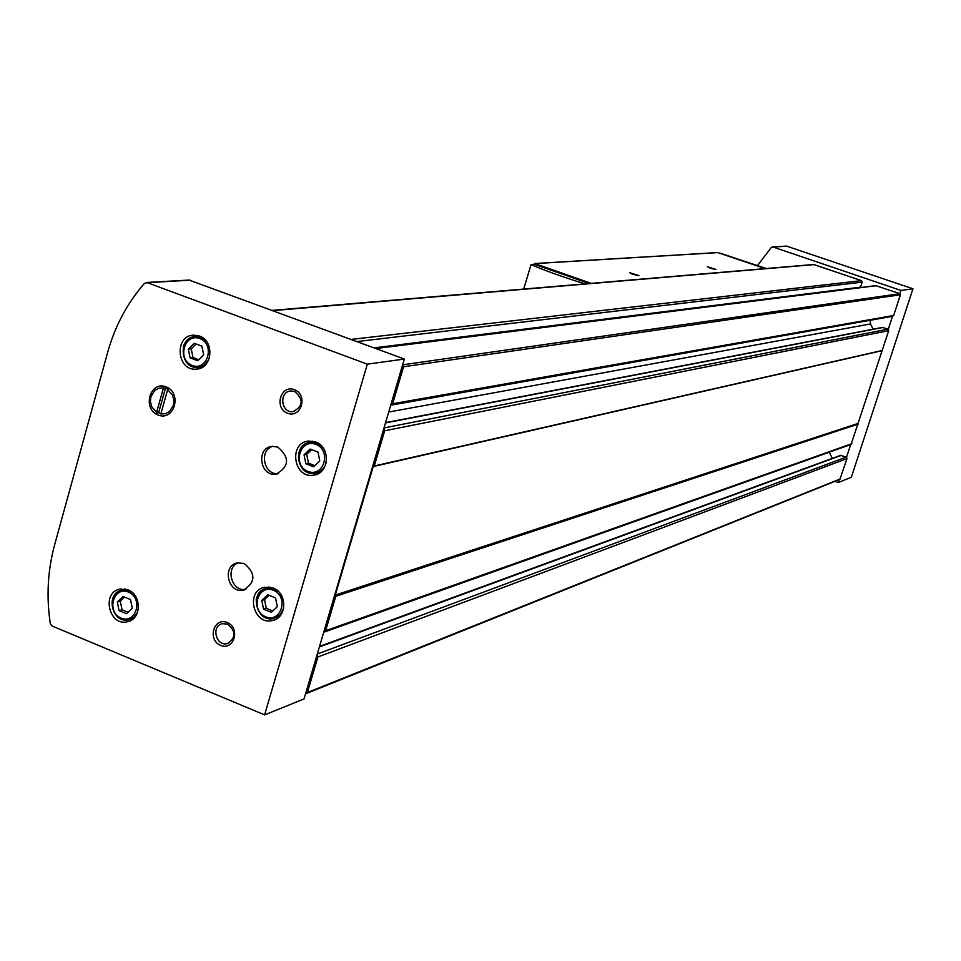 <?xml version="1.0" encoding="UTF-8"?>
<svg xmlns="http://www.w3.org/2000/svg" width="961" height="961" viewBox="0 0 961 961"><rect width="100%" height="100%" fill="white"/><g stroke="black" fill="none" stroke-linecap="round" stroke-linejoin="round"><path stroke-width="1.44" d="M107.692 352.255C114.996 326.091 127.248 303.135 144.45 283.387L147.237 282.654L367.318 364.159L404.353 359.042L402.635 364.832L403.56 366.778L392.653 403.74L390.731 405.17L383.895 428.33L384.676 430.768L374.273 465.989L373.216 466.541L335.269 595.111L335.809 596.276L325.635 630.74L323.773 632.074L317.13 654.561L317.899 656.964L307.388 692.533L305.682 693.386L304.048 698.923L264.623 714.888L52.146 626.031L50.296 623.545C46.26 596.589 47.702 570.329 54.645 544.755L107.692 352.255M757.712 265.32L771.323 247.421L772.98 247.013L900.95 290.438L899.892 293.682L900.421 294.763L893.67 315.472L892.685 316.289L391.271 405.11M188.344 349.143L194.23 343.269L201.894 346.152L203.672 354.909L197.774 360.771L190.11 357.888L188.344 349.143L191.203 348.831L196.08 343.966M117.326 602.03L123.044 596.493L130.516 599.568L132.27 608.181L126.54 613.707L119.068 610.631L117.326 602.03L120.293 601.19L124.522 597.105M304.048 454.901L310.127 449.051L318.007 452.078L319.797 460.956L313.718 466.782L305.85 463.755L304.048 454.901L306.703 454.349L311.616 449.628M261.8 600.421L267.771 594.775L275.531 597.91L277.309 606.691L271.326 612.337L263.578 609.19L261.8 600.421L264.515 599.568L269.044 595.291M189.065 280.059L404.353 359.042M272.167 310.391L813.619 264.503L861.488 280.636L862.233 282.138L860.359 287.579M875.783 285.645L899.892 293.682L402.635 364.832L390.731 405.17M839.253 479.635L838.304 482.542L835.001 481.341M840.539 455.382L846.257 457.1L846.989 458.601L839.842 479.395L306.739 693.349M882.39 327.425L887.976 329.142L888.721 330.656L851.074 444.426L324.638 631.93M383.895 428.33L323.773 632.074M882.258 350.465L374.273 465.989M858.233 424.101L335.809 596.276M317.13 654.561L305.682 693.386M881.621 350.777L373.216 466.541M857.921 423.465L335.269 595.111M873.093 329.203L870.51 323.941L870.161 320.277M829.259 452.187L832.286 458.397M367.318 364.159L264.623 714.888M166.085 386.851C149.868 380.508 141.952 408.954 158.181 415.068C174.373 421.507 182.41 392.941 166.085 386.851M277.813 447.069L272.143 446.348C255.71 447.67 259.95 477.064 276.143 474.133C289.369 466.614 289.934 457.592 277.813 447.069M244.226 563.506L237.631 562.858C221.619 565.32 227.877 594.126 243.553 590.09C255.722 582.318 255.938 573.453 244.226 563.506M294.378 389.649C280.6 384.34 273.765 408.149 287.567 413.254C301.334 418.648 308.253 394.755 294.378 389.649M227.204 622.5C213.738 616.878 207.108 639.978 220.598 645.396C234.04 651.077 240.755 627.905 227.204 622.5M199.383 336.038L193.858 335.137C174.001 335.197 176.512 371.198 196.212 369.132C212.369 368.976 215.084 340.999 199.383 336.038M127.981 589.862L120.161 589.045C101.217 591.988 108.833 626.632 127.357 621.767C141.531 619.497 142.024 594.787 127.981 589.862M315.58 441.94L308.577 441.051C288.264 442.685 293.525 478.878 313.538 475.178C329.335 473.773 330.992 446.937 315.58 441.94M273.08 588L264.671 587.243C245.007 590.667 253.44 625.899 272.624 620.482C287.135 617.839 287.507 592.973 273.08 588M892.505 316.313L888.276 329.299M786.578 246.124L912.95 288.781L900.95 290.438M850.689 444.559L846.545 457.256M912.95 288.781L851.35 477.257L838.304 482.542M268.419 586.943L267.038 588.132M276.263 617.647L278.065 617.815M312.193 441.075L310.379 442.288M320.698 471.983L316.794 472.848L318.908 473.244M124.558 588.925L123.729 589.646M131.921 618.824L133.002 618.992M198.038 335.605L196.597 336.422M200.14 367.09L201.738 367.57M272.792 610.956L266.293 608.325L263.578 609.19M266.293 608.325L264.515 599.568M314.896 465.653L308.493 463.19L305.85 463.755M308.493 463.19L306.703 454.349M128.041 612.253L122.035 609.779L119.068 610.631M122.035 609.779L120.293 601.19M198.807 359.75L192.981 357.552L190.11 357.888M192.981 357.552L191.203 348.831M227.589 624.133L222.399 623.689C210.771 625.899 216.057 646.885 227.409 643.57C236.034 637.78 236.094 631.293 227.589 624.133M294.715 391.511L290.871 390.971C278.654 391.499 280.948 413.338 293.045 411.656C303.244 406.239 303.796 399.524 294.715 391.511M238.256 562.75C224.814 567.759 231.817 592.288 245.848 589.333M272.78 446.288C258.641 450.18 263.831 475.563 278.366 473.593M167.971 389.133L163.598 387.739M156.775 411.752L160.895 413.686M523.685 289.069L531.049 264.647L534.424 264.311L589.153 283.531M585.045 283.879C564.347 277.525 546.353 271.122 531.049 264.647M719.981 253.127L766.229 268.515M717.783 252.611L765.208 268.599M533.583 264.395L534.845 263.59L591.159 283.351M710.419 268.155L707.416 266.762L715.897 269.416L710.419 268.155M632.843 274.245L629.695 272.72L638.969 275.615L632.843 274.245M631.605 273.777L636.831 275.387M709.602 267.855L713.494 269.068M156.607 412.353L151.742 406.743L150.409 401.746L150.877 396.641L154.733 390.442L158.829 388.208L163.442 387.944L156.607 412.353L156.979 413.927M167.658 389.565L172.548 395.175L173.893 400.184L173.412 405.302L169.544 411.512L165.424 413.723L160.823 413.975L167.658 389.565M165.496 388.1L158.577 412.846M199.792 338.56C184.32 332.626 176.716 359.75 192.212 365.456C207.672 371.487 215.372 344.254 199.792 338.56M128.45 592.084C113.374 585.766 106.022 612.013 121.134 618.103C136.198 624.506 143.645 598.162 128.45 592.084M315.857 444.378C299.964 438.168 292.072 465.448 307.988 471.443C323.857 477.749 331.869 450.361 315.857 444.378M273.404 590.27C257.752 583.844 250.004 610.607 265.692 616.818C281.333 623.341 289.177 596.469 273.404 590.27M888.721 330.656L384.676 430.768M846.989 458.601L317.899 656.964M840.37 478.878L307.388 692.533M876.36 285.693L375.847 348.555M893.67 315.472L392.653 403.74M900.421 294.763L403.56 366.778M851.854 443.682L325.635 630.74M814.303 264.599L272.792 310.619M861.488 280.636L351.041 339.425M862.233 282.138L356.843 341.563M860.612 287.147L374.009 347.882M870.51 323.941L388.712 412.041M883.051 327.449L385.493 422.912M887.976 329.142L384.016 427.921M846.257 457.1L317.298 654.021M841.392 455.346L319.376 646.969M147.237 282.654L190.158 280.204M787.227 246.196L772.98 247.013M278.185 591.279L274.281 588.949L266.629 588.252C248.791 591.387 256.443 623.341 273.849 618.44L279.963 614.98L283.603 608.613M323.208 447.97L316.734 443.105L310.367 442.3C291.928 443.802 296.709 476.62 314.872 473.28C320.638 472.175 324.434 468.584 326.247 462.517M131.573 591.928L129.363 590.787L122.239 590.054C105.049 592.733 111.969 624.157 128.786 619.761L133.819 617.31L137.411 612.722M206.471 341.407L200.693 337.335L195.648 336.518C177.629 336.59 179.911 369.24 197.798 367.378L204.056 365.228L208.621 360.063M718.372 252.575L534.845 263.59M813.619 264.503L272.179 310.391M875.927 285.633L375.439 348.399M882.534 327.389L385.577 422.636M840.707 455.31L319.532 646.417M146.348 282.486L189.293 280.047M786.711 246.112L772.452 246.929M270.209 587.171L266.629 588.252C261.008 589.802 257.524 593.634 256.167 599.724C257.284 613.719 263.17 619.953 273.849 618.44M279.411 616.602L275.879 617.767M274.87 619.737L272.624 620.482M314.319 441.519L310.367 442.3C291.772 443.85 296.553 476.644 314.872 473.28M315.664 474.698L313.538 475.178M125.627 589.117L122.239 590.054C104.857 592.829 111.752 624.194 128.786 619.761M133.819 618.259L130.468 619.256M129.23 621.214L127.357 621.767M199.612 336.122L195.648 336.518C189.858 337.095 185.797 340.29 183.479 346.104C182.338 359.967 187.107 367.054 197.798 367.378M203.155 366.718L199.239 367.198M197.81 368.928L196.212 369.132M228.694 643.137L227.409 643.57M294.198 411.464L293.045 411.656M245.283 589.573L243.553 590.09M277.789 473.773L276.143 474.133M718.107 252.539L534.52 263.53"/></g></svg>
